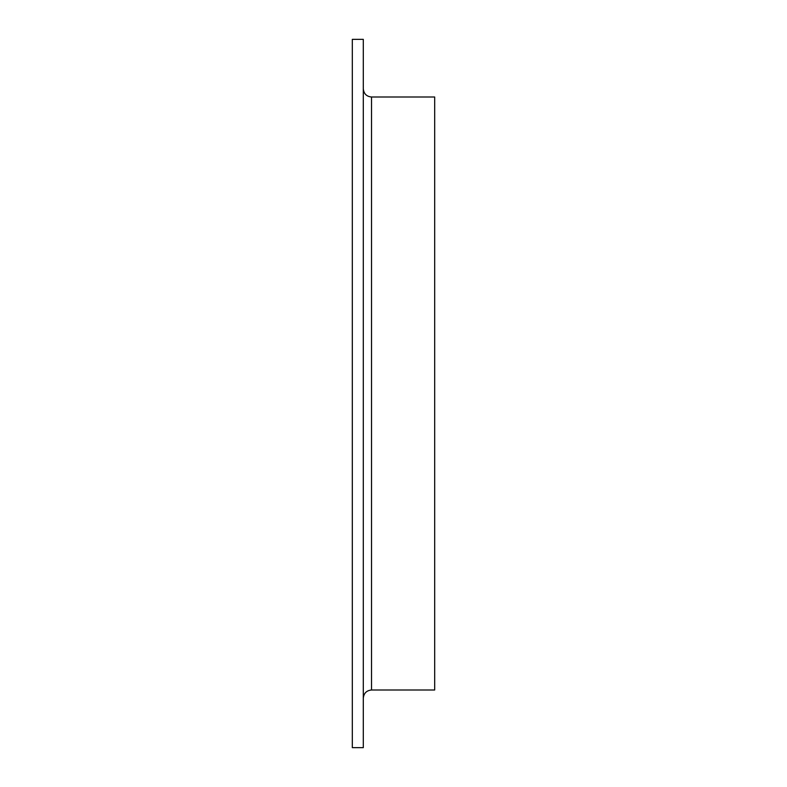 <?xml version="1.0" encoding="UTF-8"?>
<svg xmlns="http://www.w3.org/2000/svg" width="787" height="787" viewBox="0 0 787 787"><rect width="100%" height="100%" fill="white"/><g stroke="black" fill="none" stroke-linecap="round" stroke-linejoin="round"><path stroke-width="1.18" d="M352.32 393.5L352.32 39.35L363.299 39.35L363.299 747.65L352.32 747.65L352.32 393.5M371.533 690.002L434.68 690.002L434.68 96.998L371.533 96.998L371.533 690.002C366.535 690.484 363.791 693.229 363.299 698.236M371.533 96.998C366.535 96.516 363.791 93.771 363.299 88.764"/></g></svg>

